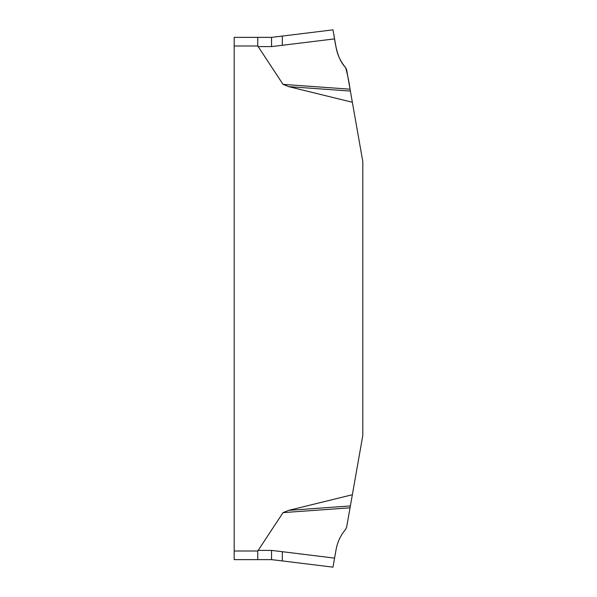 <?xml version="1.0" encoding="UTF-8"?>
<svg xmlns="http://www.w3.org/2000/svg" width="597" height="597" viewBox="0 0 597 597"><rect width="100%" height="100%" fill="white"/><g stroke="black" fill="none" stroke-linecap="round" stroke-linejoin="round"><path stroke-width="0.9" d="M282.321 551.703L334.581 558.12L332.984 567.15L282.321 560.926L282.321 551.703L271.545 550.404L257.971 550.404L257.77 551.009L283.045 512.622L288.694 510.36L352.357 494.734L362.812 435.422L362.812 161.578L352.357 102.266L288.694 86.64L283.045 84.378L257.77 45.991L257.971 46.596L271.545 46.596L282.321 45.297L282.321 36.074L332.984 29.85L334.581 38.88L282.321 45.297M234.188 551.009L257.77 551.009L257.77 559.628L234.188 559.628L234.188 37.372L257.77 37.372L257.77 45.991L234.188 45.991M334.581 558.12L336.104 549.471C337.484 541.919 340.663 535.218 345.633 529.36L346.611 527.3L350.051 507.816L283.045 512.622M350.051 507.816L352.357 494.734M288.694 510.36L350.379 505.935M352.357 102.266L350.379 91.065L288.694 86.64M350.379 91.065L346.611 69.7L345.633 67.64C340.663 61.782 337.484 55.081 336.104 47.529L334.081 36.051M283.045 84.378L350.051 89.184C349.051 81.826 347.581 74.647 345.633 67.64C336.633 58.334 335.424 43.417 333.462 32.522L336.104 47.529C337.477 55.081 340.656 61.789 345.633 67.64C347.581 74.647 349.051 81.826 350.051 89.184M271.545 550.404L271.545 559.628L282.321 560.926L271.545 559.628L257.77 559.628M257.77 37.372L271.545 37.372L257.77 37.372M271.545 46.596L271.545 37.372L282.321 36.074"/></g></svg>

